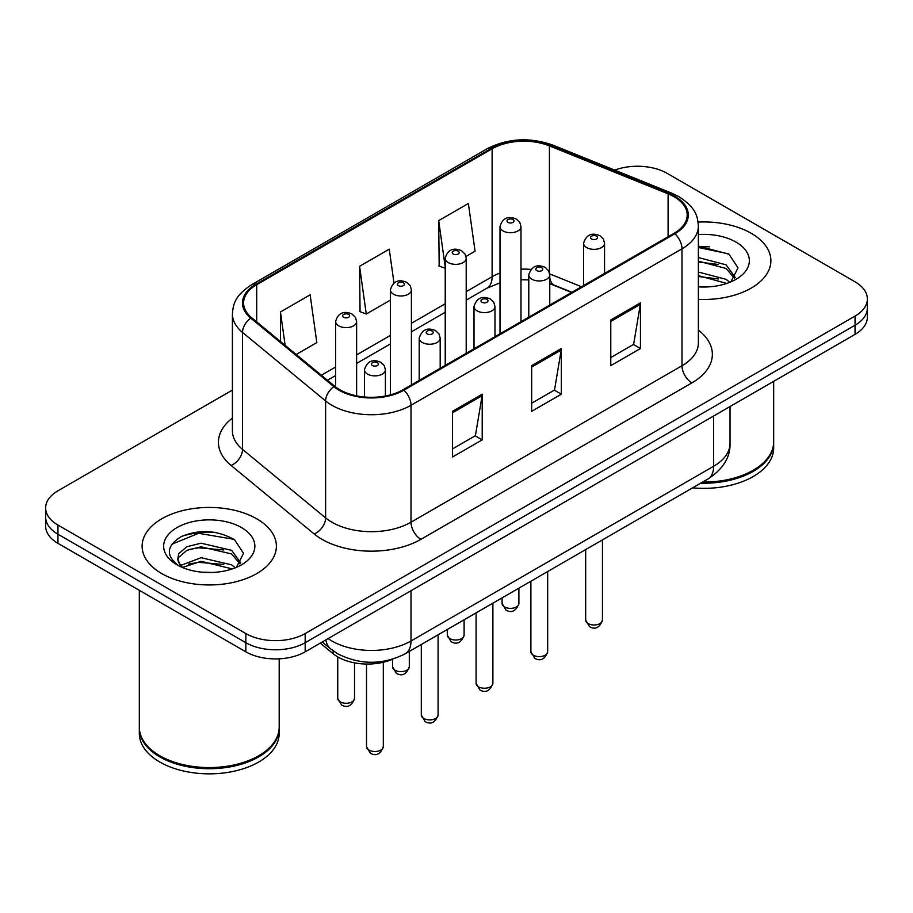 <?xml version="1.0" encoding="UTF-8"?>
<svg xmlns="http://www.w3.org/2000/svg" width="913" height="913" viewBox="0 0 913 913"><rect width="100%" height="100%" fill="white"/><g stroke="black" fill="none" stroke-linecap="round" stroke-linejoin="round"><path stroke-width="1.37" d="M571.595 292.457L550.722 284.023A55.944 32.297 0 0 0 549.763 283.635M392.955 659.083A41.964 24.229 180 0 1 333.142 653.719L320.269 643.117M751.216 233.294A67.14 38.757 0 0 0 698.103 222.076A67.14 38.757 0 0 1 751.216 233.294A67.14 38.757 0 0 1 770.88 260.696A67.14 38.757 0 0 0 751.216 233.294M256.724 518.789A67.14 38.757 0 0 0 183.559 510.39A67.14 38.757 0 0 0 142.12 546.191A67.14 38.757 0 0 0 161.784 573.604A67.14 38.757 0 0 0 234.949 582.003A67.14 38.757 0 0 0 276.388 546.191A67.14 38.757 0 0 0 256.724 518.789A67.14 38.757 0 0 0 183.559 510.39A67.14 38.757 0 0 0 142.12 546.191A67.14 38.757 0 0 0 161.784 573.604A67.14 38.757 0 0 0 234.949 582.003A67.14 38.757 0 0 0 276.388 546.191A67.14 38.757 0 0 0 256.724 518.789M674.079 196.752A44.76 25.838 180 0 1 687.181 215.023A44.76 25.838 180 0 1 674.079 233.294L403.09 389.737A44.76 25.838 180 0 1 334.786 386.29L251.691 317.781A44.76 25.838 180 0 1 243.6 302.956A44.76 25.838 180 0 1 256.713 284.685L492.118 148.773A44.76 25.838 180 0 1 549.432 145.886L668.099 193.853A44.76 25.838 180 0 1 674.079 196.752M674.867 196.295A45.878 26.488 0 0 0 668.738 193.328L550.083 145.35A45.878 26.488 0 0 0 491.331 148.317L255.914 284.228A45.878 26.488 0 0 0 250.778 318.158L333.873 386.667A45.878 26.488 0 0 0 403.888 390.193L674.867 233.751A45.878 26.488 0 0 0 674.867 196.295M232.416 390.079L57.941 490.806A41.964 24.229 0 0 0 45.65 507.936L45.65 526.208A41.964 24.229 0 0 0 57.941 543.338L245.848 651.825L245.848 642.695A41.964 24.229 0 0 0 305.182 642.695L855.059 325.222A41.964 24.229 0 0 0 867.35 308.092A41.964 24.229 0 0 1 855.059 325.222L305.182 642.695A41.964 24.229 0 0 1 245.848 642.695L57.941 534.208L245.848 642.695L245.848 633.554A41.964 24.229 0 0 0 305.182 633.554L855.059 316.092A41.964 24.229 0 0 0 867.35 298.962A41.964 24.229 0 0 0 855.059 281.832L667.152 173.344A41.964 24.229 0 0 0 614.711 170.126M45.65 517.078A41.964 24.229 0 0 0 57.941 534.208A41.964 24.229 0 0 1 45.65 517.078M452.54 411.329L452.54 457.002L482.212 439.872L482.212 394.199L452.54 411.329M452.54 448.899L475.399 435.706L482.098 395.717A11.184 6.459 -120 0 0 482.212 394.199M475.194 435.821L482.212 439.872M610.786 319.972L610.786 365.645L640.447 348.515L640.447 302.842L610.786 319.972M610.786 357.542L633.633 344.349L640.333 304.36A11.184 6.459 -120 0 0 640.447 302.842M633.428 344.463L640.447 348.515M531.663 365.645L531.663 411.329L561.335 394.199L561.335 348.515L531.663 365.645M531.663 403.226L554.511 390.034L561.21 350.033A11.184 6.459 -120 0 0 561.335 348.515M554.317 390.148L561.335 394.199M698.377 299.338A67.14 38.757 0 0 0 770.88 260.696A67.14 38.757 0 0 1 698.377 299.338M45.65 507.936A41.964 24.229 0 0 0 57.941 525.066L245.848 633.554M465.984 256.462L475.068 251.212L468.369 203.485L438.697 220.615L439.176 266.025M296.2 354.484L316.822 342.569L310.135 294.842L280.462 311.972L280.462 341.496M394.005 283.064L389.246 249.169L359.585 266.299L360.053 311.698M359.585 266.299L366.273 314.026L390.433 300.08M366.273 314.026L359.585 311.516M445.224 268.285L438.697 265.843M438.697 220.615L445.224 267.087M280.462 311.972L285.141 345.365M214.852 532.325A55.944 32.297 0 0 0 182.109 536.228M709.344 246.841A55.944 32.297 0 0 0 698.377 246.818M245.848 651.825A41.964 24.229 0 0 0 305.182 651.825L855.059 334.363A41.964 24.229 0 0 0 867.35 317.233L867.35 298.962M702.622 482.075A69.936 40.377 0 0 0 753.191 470.252A69.936 40.377 0 0 0 773.676 441.709L773.676 381.349M702.337 482.235A69.228 39.967 0 0 0 752.7 470.537A69.228 39.967 0 0 0 752.951 470.4M700.705 483.182A69.936 40.377 0 0 0 773.676 442.851A69.936 40.377 0 0 0 773.676 442.28M692.625 487.85A69.936 40.377 0 0 0 773.676 447.986L773.676 442.851M698.377 286.545L706.765 286.967M698.377 272.04L726.097 279.344L729.807 282.311M698.377 275.669L726.771 283.429M698.377 257.534L726.097 264.838L735.182 277.381M698.377 261.164L726.097 268.468L734.474 278.328M698.377 286.842A45.604 26.329 0 0 0 735.992 279.321A45.604 26.329 0 0 0 735.992 242.082A45.604 26.329 0 0 0 698.377 234.55M730.879 281.866L738.024 267.84L728.985 254.213L698.377 246.065M698.377 247.48L728.369 253.803M698.377 261.985L718.269 264.462M698.377 276.479L718.269 278.967M258.459 755.896A69.228 39.967 0 0 1 258.208 756.032A69.228 39.967 0 0 1 160.3 756.032L159.809 755.747A69.936 40.377 0 0 0 258.699 755.747A69.936 40.377 0 0 0 279.184 727.193L279.184 658.832M139.324 727.764A69.936 40.377 0 0 0 139.324 728.346A69.936 40.377 0 0 0 159.809 756.888A69.936 40.377 0 0 0 236.011 765.642A69.936 40.377 0 0 0 279.184 728.346A69.936 40.377 0 0 0 279.184 727.764M139.324 728.346L139.324 733.481A69.936 40.377 0 0 0 159.809 762.024A69.936 40.377 0 0 0 236.011 770.777A69.936 40.377 0 0 0 279.184 733.481L279.184 728.346M201.613 572.154L212.273 572.462M180.706 565.455L201.065 557.695L231.617 564.839L235.314 567.806M182.577 567.418L201.065 561.312L232.279 568.925M181.025 566.87L177.761 559.213A31.613 18.249 0 0 0 182.862 567.669M177.761 559.213L178.708 553.677L186.903 546.704L201.065 543.189L231.617 550.334L240.69 562.876M177.841 559.658L178.708 557.307L186.903 550.334L201.065 546.819L231.617 553.951L239.982 563.823M236.387 567.361L243.531 553.324L234.493 539.709C217.168 530.065 199.422 529.026 181.276 536.627C166.394 545.814 165.458 555.481 178.469 565.604L178.628 565.706M241.5 527.577A45.604 26.329 0 0 0 177.008 527.577A45.604 26.329 0 0 0 177.008 564.816A45.604 26.329 0 0 0 241.5 564.816A45.604 26.329 0 0 0 241.5 527.577M139.324 590.323L139.324 727.193A69.936 40.377 0 0 0 159.809 755.747L160.3 756.032M171.804 544.285L198.578 533.295L233.876 539.298M188.535 549.626L198.578 547.8L223.776 549.957M188.535 564.12L198.578 562.305L223.776 564.462M180.523 565.238L181.299 564.873M333.142 650.843L333.142 653.719M698.377 330.118A69.936 40.377 180 0 1 691.883 382.889L420.893 539.343A13.992 8.08 60 0 1 411.01 522.213L681.988 365.759A55.944 32.297 0 0 0 698.377 342.923L698.377 225.979A55.944 32.297 180 0 1 681.988 248.827A13.992 8.08 -120 0 0 674.867 233.751M420.893 539.343A69.936 40.377 180 0 1 322.004 539.343A69.936 40.377 180 0 1 314.163 533.945L231.069 465.436A69.936 40.377 180 0 1 232.416 418.063M331.887 522.213A55.944 32.297 0 0 0 411.01 522.213L411.01 405.269A55.944 32.297 180 0 1 325.621 400.955L242.527 332.446A55.944 32.297 180 0 1 232.416 313.924L232.416 430.868A55.944 32.297 0 0 0 242.527 449.39L325.621 517.899A55.944 32.297 0 0 0 331.887 522.213M698.377 225.979C697.475 216.37 696.585 208.369 679.089 196.74L671.74 193.168A13.992 6.551 112 0 0 668.738 193.328M671.74 193.168L553.073 145.201C529.905 137.007 507.913 138.194 487.108 148.773A13.992 8.08 60 0 1 491.331 148.317M255.914 284.228A13.992 8.08 -120 0 0 251.691 284.685C234.732 295.801 233.192 304.177 232.416 313.924M250.778 318.158A13.992 9.358 129.5 0 0 242.527 332.446L242.527 449.39A13.992 9.358 -50.5 0 1 231.069 465.436M553.073 145.201A13.992 6.551 112 0 0 550.083 145.35M333.873 386.667A13.992 9.358 129.5 0 0 325.621 400.955L325.621 517.899A13.992 9.358 -50.5 0 1 314.163 533.945M403.888 390.193A13.992 8.08 60 0 1 411.01 405.269L681.988 248.827L681.988 365.759A13.992 8.08 60 0 0 691.883 382.889M305.182 633.554L305.182 651.825M855.059 316.092L855.059 334.363M57.941 525.066L57.941 543.338M256.713 284.685L256.713 321.912M668.099 193.853L668.099 236.741M549.432 145.886L549.432 272.61M581.49 286.739L549.706 273.889M530.864 269.438A44.76 25.838 0 0 0 520.992 269.164M500.004 273.055A44.76 25.838 0 0 0 492.118 276.685L466.201 291.646M492.118 148.773L492.118 276.685A25.176 14.54 60 0 1 486.903 288.2L466.201 300.16M445.224 303.755L411.409 323.282M390.433 335.391L356.618 354.906M335.642 367.026L321.387 375.243M571.903 292.274L554.442 285.221A25.176 11.789 -68 0 1 549.763 277.894M531.663 367.094L561.21 350.033M610.786 321.422L640.333 304.36M452.54 412.779L482.098 395.717M328.132 638.575A55.944 32.297 0 0 0 331.887 640.983A55.944 32.297 0 0 0 411.01 640.983L713.635 466.258A55.944 32.297 0 0 0 730.023 443.421C730.434 457.299 723.039 469.179 707.837 479.063L405.212 653.788A27.972 16.149 60 0 0 411.01 640.983L411.01 590.734M713.635 416.008L713.635 466.258A27.972 16.149 60 0 1 707.837 479.063M325.861 639.887A27.972 18.705 129.5 0 0 330.734 648.983L322.243 641.976M602.454 620.144C599.693 627.688 595.402 629.902 589.581 626.763L585.678 620.144A8.388 4.85 0 0 0 588.132 623.568A8.388 4.85 0 0 0 597.285 624.618A8.388 4.85 0 0 0 602.454 620.144L602.454 539.903M586.648 247.571A10.488 6.06 180 0 1 583.578 243.28C586.26 234.675 591.75 232.187 600.035 235.805L603.425 239.115L604.554 243.28A10.488 6.06 180 0 1 598.083 248.884A10.488 6.06 180 0 1 586.648 247.571M596.543 236.147A3.492 2.02 0 0 0 591.59 236.147A3.492 2.02 0 0 0 591.59 239.001A3.492 2.02 0 0 0 596.543 239.001A3.492 2.02 0 0 0 596.543 236.147M504.569 606.951A8.388 4.85 0 0 0 513.711 608.001A8.388 4.85 0 0 0 518.892 603.527C516.13 611.071 511.839 613.285 506.007 610.146L502.104 603.527A8.388 4.85 0 0 0 504.569 606.951M520.992 321.673L520.992 226.664A10.488 6.06 180 0 1 514.51 232.267A10.488 6.06 180 0 1 503.086 230.955A10.488 6.06 180 0 1 500.004 226.664L500.004 333.793M508.027 222.384A3.492 2.02 0 0 0 512.969 222.384A3.492 2.02 0 0 0 512.969 219.531A3.492 2.02 0 0 0 508.027 219.531A3.492 2.02 0 0 0 508.027 222.384M547.674 651.768C544.901 659.323 540.61 661.526 534.79 658.399L530.887 651.768A8.388 4.85 0 0 0 533.34 655.203A8.388 4.85 0 0 0 542.493 656.253A8.388 4.85 0 0 0 547.674 651.768L547.674 571.538M531.857 279.195A10.488 6.06 180 0 1 528.787 274.916C531.469 266.311 536.958 263.811 545.244 267.429L548.633 270.75L549.763 274.916A10.488 6.06 180 0 1 543.292 280.508A10.488 6.06 180 0 1 531.857 279.195M541.751 267.783A3.492 2.02 0 0 0 536.81 267.783A3.492 2.02 0 0 0 536.81 270.636A3.492 2.02 0 0 0 541.751 270.636A3.492 2.02 0 0 0 541.751 267.783M492.883 683.403C490.121 690.947 485.819 693.161 479.998 690.034L476.095 683.403A8.388 4.85 0 0 0 478.549 686.827A8.388 4.85 0 0 0 487.702 687.877A8.388 4.85 0 0 0 492.883 683.403L492.883 603.173M477.065 310.831A10.488 6.06 180 0 1 473.995 306.551C476.677 297.946 482.167 295.447 490.452 299.065L493.842 302.386L494.983 306.551A10.488 6.06 180 0 1 488.501 312.143A10.488 6.06 180 0 1 477.065 310.831M486.96 299.407A3.492 2.02 0 0 0 482.018 299.407A3.492 2.02 0 0 0 482.018 302.271A3.492 2.02 0 0 0 486.96 302.271A3.492 2.02 0 0 0 486.96 299.407M438.092 715.039C435.33 722.582 431.039 724.796 425.218 721.669L421.304 715.039A8.388 4.85 0 0 0 423.769 718.463A8.388 4.85 0 0 0 432.91 719.512A8.388 4.85 0 0 0 438.092 715.039L438.092 634.797M422.285 342.466A10.488 6.06 180 0 1 419.204 338.187C421.886 329.582 427.375 327.082 435.672 330.7L439.05 334.021L440.192 338.187A10.488 6.06 180 0 1 433.709 343.779A10.488 6.06 180 0 1 422.285 342.466M432.169 331.042A3.492 2.02 0 0 0 427.227 331.042A3.492 2.02 0 0 0 427.227 333.896A3.492 2.02 0 0 0 432.169 333.896A3.492 2.02 0 0 0 432.169 331.042M383.3 746.674C380.538 754.218 376.247 756.432 370.427 753.293L366.512 746.674A8.388 4.85 0 0 0 368.978 750.098A8.388 4.85 0 0 0 378.119 751.148A8.388 4.85 0 0 0 383.3 746.674L383.3 662.267M367.494 374.102A10.488 6.06 180 0 1 364.424 369.811C367.094 361.206 372.584 358.718 380.881 362.335L384.259 365.645L385.4 369.811A10.488 6.06 180 0 1 378.918 375.414A10.488 6.06 180 0 1 367.494 374.102M377.377 362.678A3.492 2.02 0 0 0 372.436 362.678A3.492 2.02 0 0 0 372.436 365.531A3.492 2.02 0 0 0 377.377 365.531A3.492 2.02 0 0 0 377.377 362.678M449.778 638.586A8.388 4.85 0 0 0 458.919 639.636A8.388 4.85 0 0 0 464.101 635.151C461.339 642.706 457.048 644.909 451.227 641.782L447.313 635.151A8.388 4.85 0 0 0 449.778 638.586M466.201 353.308L466.201 258.299A10.488 6.06 180 0 1 459.718 263.891A10.488 6.06 180 0 1 448.294 262.579A10.488 6.06 180 0 1 445.224 258.299L445.224 365.417M453.236 254.019A3.492 2.02 0 0 0 458.178 254.019A3.492 2.02 0 0 0 458.178 251.166A3.492 2.02 0 0 0 453.236 251.166A3.492 2.02 0 0 0 453.236 254.019M394.987 670.21A8.388 4.85 0 0 0 404.128 671.26A8.388 4.85 0 0 0 409.309 666.787C406.547 674.342 402.256 676.544 396.436 673.417L392.533 666.787A8.388 4.85 0 0 0 394.987 670.21M411.409 384.944L411.409 289.935A10.488 6.06 180 0 1 404.938 295.527A10.488 6.06 180 0 1 393.503 294.214A10.488 6.06 180 0 1 390.433 289.935L390.433 394.873M398.445 285.655A3.492 2.02 0 0 0 403.386 285.655A3.492 2.02 0 0 0 403.386 282.802A3.492 2.02 0 0 0 398.445 282.802A3.492 2.02 0 0 0 398.445 285.655M340.195 701.846A8.388 4.85 0 0 0 349.337 702.896A8.388 4.85 0 0 0 354.518 698.422C351.756 705.966 347.465 708.18 341.645 705.053L337.742 698.422A8.388 4.85 0 0 0 340.195 701.846M356.618 395.854L356.618 321.57A10.488 6.06 180 0 1 350.147 327.162A10.488 6.06 180 0 1 338.712 325.85A10.488 6.06 180 0 1 335.642 321.57L335.642 386.975M343.653 317.279A3.492 2.02 0 0 0 348.606 317.279A3.492 2.02 0 0 0 348.606 314.426A3.492 2.02 0 0 0 343.653 314.426A3.492 2.02 0 0 0 343.653 317.279M487.108 148.773L251.691 284.685M554.442 285.221L549.763 283.544M528.787 279.88L520.992 279.789M500.004 282.87L486.903 288.2M445.224 312.269L411.409 331.796M390.433 343.904L356.618 363.42M335.642 375.54L327.47 380.253M405.212 653.788C382.707 665.098 360.19 665.098 337.684 653.788L330.734 648.983M730.023 443.421L730.023 406.547M585.678 620.144L585.678 549.592M583.578 285.541L583.578 243.28M604.554 273.432L604.554 243.28M518.892 603.527L518.892 588.155M520.992 226.664L519.851 222.498L516.473 219.188C512.159 217.111 503.12 214.966 500.004 226.664M502.104 603.527L502.104 597.844M530.887 651.768L530.887 581.227M528.787 317.176L528.787 274.916M549.763 305.056L549.763 274.916M476.095 683.403L476.095 612.863M473.995 348.8L473.995 306.551M494.983 336.692L494.983 306.551M421.304 715.039L421.304 644.487M419.204 380.436L419.204 338.187M440.192 368.327L440.192 338.187M366.512 746.674L366.512 664.048M364.424 396.984L364.424 369.811M385.4 396.025L385.4 369.811M464.101 635.151L464.101 619.79M466.201 258.299L465.059 254.134L461.681 250.813C457.367 248.747 448.329 246.59 445.224 258.299M447.313 635.151L447.313 629.479M409.309 666.787L409.309 651.414M411.409 289.935L410.279 285.769L406.89 282.448C402.576 280.382 393.537 278.225 390.433 289.935M392.533 666.787L392.533 659.277M354.518 698.422L354.518 662.861M356.618 321.57L355.488 317.404L352.098 314.083C347.785 312.018 338.746 309.861 335.642 321.57M337.742 698.422L337.742 656.904"/></g></svg>
